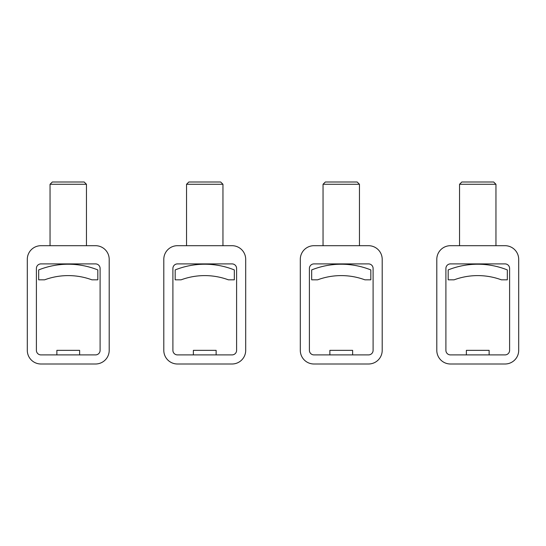 <?xml version="1.0" encoding="UTF-8"?>
<svg xmlns="http://www.w3.org/2000/svg" width="546" height="546" viewBox="0 0 546 546"><rect width="100%" height="100%" fill="white"/><g stroke="black" fill="none" stroke-linecap="round" stroke-linejoin="round"><path stroke-width="0.82" d="M193.373 354.9L193.373 350.348L216.127 350.348L216.127 354.9M232.05 354.9L177.45 354.9A4.552 4.552 0 0 1 172.898 350.348L172.898 268.448A4.552 4.552 0 0 1 177.45 263.902L232.05 263.902A4.552 4.552 0 0 1 236.602 268.448L236.602 350.348A4.552 4.552 0 0 1 232.05 354.9M220.673 182.002L222.952 184.275L186.548 184.275L188.827 182.002L220.673 182.002M222.952 245.7L222.952 184.275M186.548 245.7L186.548 184.275M177.45 245.7A13.65 13.65 0 0 0 163.8 259.35L163.8 350.348A13.65 13.65 0 0 0 177.45 363.998L232.05 363.998A13.65 13.65 0 0 0 245.7 350.348L245.7 259.35A13.65 13.65 0 0 0 232.05 245.7L177.45 245.7M234.323 269.922A79.627 79.627 0 0 0 175.177 269.922L175.177 279.825L181.115 279.825A68.25 68.25 0 0 1 228.385 279.825L234.323 279.825L234.323 269.922M56.873 354.9L56.873 350.348L79.627 350.348L79.627 354.9M95.55 354.9L40.95 354.9A4.552 4.552 0 0 1 36.398 350.348L36.398 268.448A4.552 4.552 0 0 1 40.95 263.902L95.55 263.902A4.552 4.552 0 0 1 100.102 268.448L100.102 350.348A4.552 4.552 0 0 1 95.55 354.9M84.173 182.002L86.452 184.275L50.048 184.275L52.327 182.002L84.173 182.002M86.452 245.7L86.452 184.275M50.048 245.7L50.048 184.275M40.95 245.7A13.65 13.65 0 0 0 27.3 259.35L27.3 350.348A13.65 13.65 0 0 0 40.95 363.998L95.55 363.998A13.65 13.65 0 0 0 109.2 350.348L109.2 259.35A13.65 13.65 0 0 0 95.55 245.7L40.95 245.7M97.823 269.922A79.627 79.627 0 0 0 38.677 269.922L38.677 279.825L44.615 279.825A68.25 68.25 0 0 1 91.885 279.825L97.823 279.825L97.823 269.922M329.873 354.9L329.873 350.348L352.627 350.348L352.627 354.9M368.55 354.9L313.95 354.9A4.552 4.552 0 0 1 309.398 350.348L309.398 268.448A4.552 4.552 0 0 1 313.95 263.902L368.55 263.902A4.552 4.552 0 0 1 373.102 268.448L373.102 350.348A4.552 4.552 0 0 1 368.55 354.9M357.173 182.002L359.452 184.275L323.048 184.275L325.327 182.002L357.173 182.002M359.452 245.7L359.452 184.275M323.048 245.7L323.048 184.275M313.95 245.7A13.65 13.65 0 0 0 300.3 259.35L300.3 350.348A13.65 13.65 0 0 0 313.95 363.998L368.55 363.998A13.65 13.65 0 0 0 382.2 350.348L382.2 259.35A13.65 13.65 0 0 0 368.55 245.7L313.95 245.7M370.823 269.922A79.627 79.627 0 0 0 311.677 269.922L311.677 279.825L317.615 279.825A68.25 68.25 0 0 1 364.885 279.825L370.823 279.825L370.823 269.922M466.373 354.9L466.373 350.348L489.127 350.348L489.127 354.9M505.05 354.9L450.45 354.9A4.552 4.552 0 0 1 445.898 350.348L445.898 268.448A4.552 4.552 0 0 1 450.45 263.902L505.05 263.902A4.552 4.552 0 0 1 509.602 268.448L509.602 350.348A4.552 4.552 0 0 1 505.05 354.9M493.673 182.002L495.952 184.275L459.548 184.275L461.827 182.002L493.673 182.002M495.952 245.7L495.952 184.275M459.548 245.7L459.548 184.275M450.45 245.7A13.65 13.65 0 0 0 436.8 259.35L436.8 350.348A13.65 13.65 0 0 0 450.45 363.998L505.05 363.998A13.65 13.65 0 0 0 518.7 350.348L518.7 259.35A13.65 13.65 0 0 0 505.05 245.7L450.45 245.7M507.323 269.922A79.627 79.627 0 0 0 448.177 269.922L448.177 279.825L454.115 279.825A68.25 68.25 0 0 1 501.385 279.825L507.323 279.825L507.323 269.922"/></g></svg>
